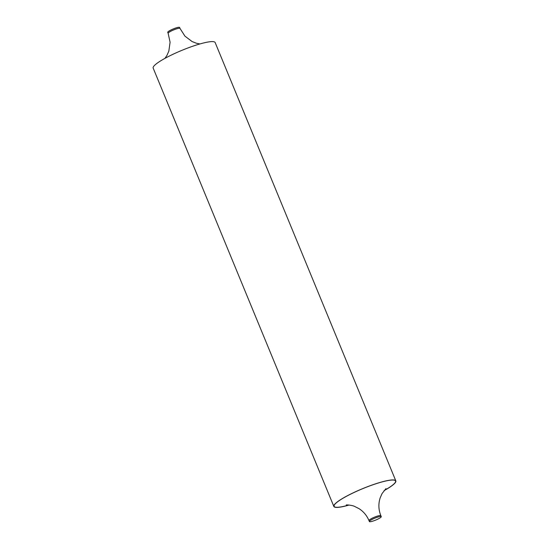 <?xml version="1.0" encoding="UTF-8"?>
<svg xmlns="http://www.w3.org/2000/svg" width="549" height="549" viewBox="0 0 549 549"><rect width="100%" height="100%" fill="white"/><g stroke="black" fill="none" stroke-linecap="round" stroke-linejoin="round"><path stroke-width="0.82" d="M169.614 30.696A6.416 1.05 -22.4 0 1 175.858 27.972A6.416 1.05 -22.4 0 1 179.612 27.45L180.017 28.431A6.416 1.05 157.6 0 0 176.263 28.953A6.416 1.05 157.6 0 0 170.018 31.67A6.416 1.05 157.6 0 0 168.152 33.317L167.747 32.343A6.416 1.05 -22.4 0 1 169.614 30.696M379.386 518.304A6.416 1.05 -22.4 0 1 373.142 521.028A6.416 1.05 -22.4 0 1 369.388 521.55A6.416 1.05 -22.4 0 1 371.254 519.903A6.416 1.05 -22.4 0 1 377.499 517.179A6.416 1.05 -22.4 0 1 381.253 516.657A6.416 1.05 -22.4 0 1 379.386 518.304M333.84 506.439L153.178 68.11A33.523 5.476 -22.4 0 1 162.923 59.505A33.523 5.476 -22.4 0 1 195.547 45.293A33.523 5.476 -22.4 0 1 215.16 42.561L395.822 480.89A33.523 5.476 157.6 0 0 376.216 483.621A33.523 5.476 157.6 0 0 343.592 497.84A33.523 5.476 157.6 0 0 333.84 506.439A33.523 5.476 157.6 0 0 349.075 505.053M384.032 490.641A33.523 5.476 157.6 0 0 386.077 489.495A33.523 5.476 157.6 0 0 395.822 480.89M385.899 489.53A33.235 5.428 157.6 0 0 387.299 480.684A33.235 5.428 157.6 0 0 343.77 497.806A33.235 5.428 157.6 0 0 348.931 505.032M385.981 488.589L382.063 493.578L380.169 497.868C378.268 503.776 378.494 509.712 380.848 515.683A6.416 1.05 157.6 0 0 377.094 516.204A6.416 1.05 157.6 0 0 370.849 518.929A6.416 1.05 157.6 0 0 368.983 520.569L369.388 521.55M164.968 58.359L166.937 55.422L168.831 51.132L170.087 42.246L168.152 33.317M380.848 515.683L381.253 516.657M368.983 520.569C366.842 515.518 363.513 511.544 359.005 508.642L354.743 506.48C352.588 505.286 346.735 504.744 346.247 504.963L346.261 504.963M199.925 43.947L196.467 43.261L192.109 41.559L184.938 36.138L180.017 28.431"/></g></svg>
